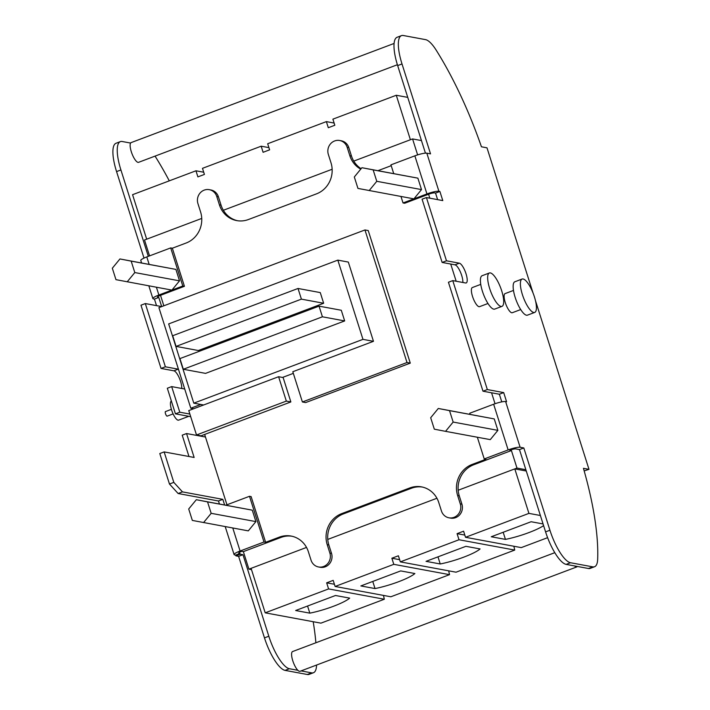 <?xml version="1.0" encoding="UTF-8"?>
<svg xmlns="http://www.w3.org/2000/svg" width="710" height="710" viewBox="0 0 710 710"><rect width="100%" height="100%" fill="white"/><g stroke="black" fill="none" stroke-linecap="round" stroke-linejoin="round"><path stroke-width="1.06" d="M203.717 172.228L195.96 170.79L132.566 194.691L146.686 239.19L201.738 218.431L144.512 240.007L149.544 255.884M141.583 262.957L140.793 260.472A9.736 1.642 -17.6 0 1 146.792 256.922L170.702 247.905L172.344 248.216L186.109 243.024A24.326 22.862 -79.5 0 0 200.593 211.97L197.93 203.593A10.543 9.904 100.5 0 1 209.273 189.668L210.905 189.978A10.543 9.904 100.5 0 1 218.405 196.785L221.059 205.172A24.326 22.862 -79.5 0 0 223.357 210.275L332.147 169.255L223.357 210.275A24.326 22.862 -79.5 0 0 237.548 220.73M209.273 189.668A10.543 9.904 100.5 0 1 216.763 196.484L219.425 204.87A24.326 22.862 -79.5 0 0 236.732 220.597A24.326 22.862 -79.5 0 0 248.411 219.532L316.509 193.848A24.326 22.862 -79.5 0 0 330.993 162.794L328.339 154.416A10.543 9.904 100.5 0 1 339.673 140.5L341.315 140.802A10.543 9.904 100.5 0 1 348.814 147.618L351.468 155.996A24.326 22.862 -79.5 0 0 353.757 161.099L410.398 139.746L396.278 95.255L407.744 97.376M268.921 147.636L261.165 146.198L202.483 168.332L204.418 174.429L197.895 176.888L195.96 170.79M334.126 123.052L326.369 121.614L267.688 143.739L269.623 149.837L263.099 152.295L261.165 146.198M326.369 121.614L328.304 127.711L334.818 125.253L332.892 119.156L396.278 95.255M526.27 471.014L514.803 468.893L458.172 490.246L516.978 468.067L511.422 450.548L509.789 450.246A4.864 0.825 162.4 0 1 515.771 448.906L519.48 449.599L545.582 531.879L549.93 530.237L523.82 447.957L519.48 449.599M436.934 498.251L327.763 539.422L436.934 498.251M251.509 569.633L248.917 569.154L306.525 547.428L251.091 568.328L265.203 612.828L320.938 623.149L384.323 599.24L383.471 595.424M547.605 537.674L521.255 547.614L465.529 537.292L528.923 513.383L540.39 515.504M543.061 523.944L531.107 521.735L491.258 536.76L505.44 539.387A28.382 4.793 162.4 0 0 543.603 525.64M456.051 572.198L400.325 561.876L459.006 539.751L514.732 550.072L456.051 572.198M465.902 546.318L426.053 561.344L440.236 563.971A28.382 4.793 162.4 0 0 480.084 548.945L465.902 546.318M390.846 596.782L335.12 586.46L393.802 564.335L449.528 574.656L390.846 596.782M400.697 570.911L360.849 585.936L375.031 588.563A28.382 4.793 162.4 0 0 414.88 573.538L400.697 570.911M265.203 612.828L328.597 588.918L384.323 599.24M335.493 595.495L295.644 610.52L309.826 613.147A28.382 4.793 162.4 0 0 349.675 598.122L335.493 595.495M328.597 588.918L326.662 582.83L333.185 580.372L335.12 586.46M393.802 564.335L391.867 558.237L398.39 555.779L400.325 561.876M459.006 539.751L457.071 533.654L463.594 531.195L465.529 537.292M514.803 468.893L528.923 513.383M514.732 550.072L513.88 546.247M449.528 574.656L448.676 570.831M464.828 535.091L457.071 533.654M399.623 559.675L391.867 558.237M334.419 584.259L326.662 582.83M309.826 613.147L307.563 606.02M375.031 588.563L372.768 581.437M440.236 563.971L437.972 556.853M505.44 539.387L503.177 532.26M513.481 290.434L505.094 293.603A10.215 3.035 69.3 0 0 505.263 302.522A10.215 3.035 69.3 0 0 512.3 312.719L520.696 309.56M522.107 279.039L514.865 281.764A17.839 5.307 69.3 0 0 515.158 297.348A17.839 5.307 69.3 0 0 527.45 315.151L534.701 312.427A17.839 5.307 69.3 0 0 534.408 296.842A17.839 5.307 69.3 0 0 522.107 279.039A17.839 5.307 69.3 0 0 522.4 294.614A17.839 5.307 69.3 0 0 534.701 312.427M480.759 284.373L472.363 287.541A10.215 3.035 69.3 0 0 472.532 296.461A10.215 3.035 69.3 0 0 479.578 306.658L487.965 303.498M489.385 272.977L482.134 275.702A17.839 5.307 69.3 0 0 482.427 291.286A17.839 5.307 69.3 0 0 494.728 309.09L501.97 306.365A17.839 5.307 69.3 0 0 501.677 290.78A17.839 5.307 69.3 0 0 489.385 272.977A17.839 5.307 69.3 0 0 489.678 288.553A17.839 5.307 69.3 0 0 501.97 306.365M171.376 401.035A10.215 3.035 69.3 0 0 171.58 409.945A10.215 3.035 69.3 0 0 178.618 420.142L188.771 416.317M171.394 409.342L165.465 411.587A2.432 0.728 69.3 0 0 165.501 413.708A2.432 0.728 69.3 0 0 167.178 416.14L173.116 413.894M535.438 300.534L588.989 469.346L583.434 468.316A162.199 48.236 -110.7 0 1 597.669 559.231A32.438 9.647 -110.7 0 1 594.554 566.74L590.205 568.382A32.438 9.647 -110.7 0 1 588.43 568.506L577.337 566.447A10.543 3.133 -110.7 0 1 576.795 566.917L300.037 671.278A10.543 3.133 -110.7 0 1 297.854 670.302A10.543 3.133 -110.7 0 1 292.777 660.753A10.543 3.133 -110.7 0 1 292.6 651.549L554.785 552.682M397.396 64.734L138.592 162.324A10.543 3.133 -110.7 0 1 131.323 151.798A10.543 3.133 -110.7 0 1 130.605 143.065A10.543 3.133 -110.7 0 1 131.155 142.595L394.103 43.443M470.091 414.356L469.736 413.238L493.645 404.23A9.736 1.642 -17.6 0 1 505.618 401.549L506.594 401.736L503.692 392.594L487.335 389.559L452.767 280.61L465.618 282.988A10.543 3.133 69.3 0 0 466.195 282.953A10.543 3.133 69.3 0 0 466.017 273.74A10.543 3.133 69.3 0 0 459.334 263.179L446.483 260.801L426.426 197.557L442.791 200.593L439.889 191.451L438.904 191.265A9.736 1.642 -17.6 0 0 426.941 193.936L413.903 198.862L357.946 188.416L354.317 176.976L361.923 167.711L373.149 169.876L376.779 181.307L369.173 190.582M462.84 282.473A10.543 3.133 69.3 0 0 461.669 275.382A10.543 3.133 69.3 0 0 454.986 264.821L442.135 262.443L422.077 199.199L426.426 197.557M577.337 566.447L566.154 564.379A32.438 9.647 -110.7 0 1 545.582 531.879M501.775 401.869L499.352 394.227L482.986 391.201L448.427 282.252L452.767 280.61M437.617 199.634L435.541 193.093L434.564 192.907A4.864 0.825 162.4 0 0 428.574 194.247L429.834 198.196M425.441 153.138L397.662 65.595A32.438 9.647 -110.7 0 1 397.13 37.266L401.478 35.624A32.438 9.647 -110.7 0 1 403.253 35.5L425.53 39.627A32.438 9.647 -110.7 0 1 436.171 50.135A162.199 48.236 -110.7 0 1 481.442 146.792L486.989 147.822L533.077 293.097M588.989 469.346L584.17 470.899M316.571 665.039A162.199 48.236 -110.7 0 1 316.562 665.234A32.438 9.647 -110.7 0 1 313.456 672.734A32.438 9.647 -110.7 0 1 311.672 672.858L301.049 670.897M313.199 621.712A162.199 48.236 -110.7 0 1 315.888 642.763M155.055 156.111A32.438 9.647 -110.7 0 1 155.064 156.129A162.199 48.236 -110.7 0 1 169.291 180.846M148.319 256.354L120.913 169.956A32.438 9.647 -110.7 0 1 120.372 141.618A32.438 9.647 -110.7 0 1 122.155 141.494L130.605 143.065M163.841 305.797L160.513 295.325A4.864 0.825 162.4 0 0 157.513 297.099A4.864 0.825 162.4 0 0 157.806 297.268L158.783 297.446L154.443 299.087L153.458 298.901A9.736 1.642 -17.6 0 1 152.872 298.573A9.736 1.642 -17.6 0 1 158.88 295.023L171.909 290.106L115.961 279.66L112.331 268.22L119.937 258.955L131.173 261.12L134.802 272.56L127.196 281.826M178.45 369.236A10.543 3.133 69.3 0 0 178.228 369.173L165.386 366.795L145.319 303.56L161.685 306.587L158.783 297.446M189.872 414.072L179.79 412.208L171.669 386.604L184.511 388.982A10.543 3.133 69.3 0 0 184.724 389.009M224.608 504.952L222.833 499.352L182.47 491.879L173.808 482.383L164.143 451.906L194.141 457.462L186.552 433.544L205.474 437.04M248.917 569.154L243.361 551.626L241.72 551.324A4.864 0.825 162.4 0 0 238.72 553.099A4.864 0.825 162.4 0 0 239.013 553.267L239.998 553.445L240.237 554.208L235.889 555.85L235.649 555.087L234.664 554.9A9.736 1.642 -17.6 0 1 234.087 554.572A9.736 1.642 -17.6 0 1 240.086 551.022L263.996 542.005L249.494 496.29L251.127 496.592L265.629 542.307L279.394 537.115A24.326 22.862 -79.5 0 1 291.082 536.05A24.326 22.862 -79.5 0 1 308.38 551.776L311.042 560.163A10.543 9.904 100.5 0 0 318.541 566.971A10.543 9.904 100.5 0 0 329.875 553.054L327.221 544.677A24.326 22.862 -79.5 0 1 341.705 513.623L409.803 487.947A24.326 22.862 -79.5 0 1 421.491 486.874A24.326 22.862 -79.5 0 1 438.789 502.609L441.451 510.987A10.543 9.904 100.5 0 0 448.951 517.803A10.543 9.904 100.5 0 0 460.284 503.887L457.63 495.5A24.326 22.862 -79.5 0 1 472.115 464.447L485.88 459.255L484.238 458.953L477.351 437.236M297.854 670.302L289.405 668.731A32.438 9.647 -110.7 0 1 268.824 636.24L242.962 554.714L240.237 554.208M226.96 504.783L204.649 434.449L201.028 435.816L196.501 434.973L188.762 410.593L278.604 376.717L283.13 377.56L290.86 401.94L204.649 434.449M417.631 154.887L412.572 138.929L421.447 140.571M450.717 264.031L456.175 281.24M491.56 392.79L495.03 403.724M525.861 469.718L516.978 468.067M393.722 173.595L390.944 164.862L414.853 155.845A9.736 1.642 -17.6 0 1 426.825 153.174L430.535 153.857L402.011 63.953A32.438 9.647 -110.7 0 1 401.478 35.624M484.238 458.953L508.147 449.936A9.736 1.642 -17.6 0 1 520.119 447.264L523.82 447.957M594.554 566.74A32.438 9.647 -110.7 0 1 592.779 566.864L570.503 562.737A32.438 9.647 -110.7 0 1 549.93 530.237M219.443 504.002L218.485 500.994L178.121 493.512L169.468 484.025L159.794 453.548L164.143 451.906M188.975 456.503L182.213 435.177L186.552 433.544M190.688 416.672L175.441 413.85L167.32 388.246L171.669 386.604M181.733 388.468A10.543 3.133 69.3 0 0 179.195 377.747A10.543 3.133 69.3 0 0 173.879 370.815L161.037 368.437L140.979 305.202L145.319 303.56M156.519 305.628L154.443 299.087M144.006 258.094L116.564 171.589A32.438 9.647 -110.7 0 1 116.023 143.26L120.372 141.618M313.456 672.734L309.107 674.376A32.438 9.647 -110.7 0 1 307.332 674.5L285.056 670.373A32.438 9.647 -110.7 0 1 264.475 637.873L238.613 556.356L235.889 555.85M435.541 193.093L439.889 191.451M428.574 194.247L404.673 203.255L403.031 202.953L413.886 198.862M225.886 505.192L249.494 496.29M196.315 499.716L252.272 510.162L255.902 521.601L248.296 530.876L192.339 520.421L188.709 508.981L196.315 499.716L207.542 501.881L211.172 513.321L203.566 522.587M119.937 258.955L175.902 269.401L179.523 280.84L171.935 290.097L182.79 286.006L184.423 286.308L160.513 295.325M170.702 247.905L182.79 286.006M438.292 408.472L494.249 418.918L497.879 430.358L490.273 439.632L445.552 431.343L434.316 429.177L430.686 417.737L438.292 408.472L449.528 410.637L453.157 422.068L445.552 431.343M400.972 196.475L403.031 202.953M361.923 167.711L417.879 178.157L421.509 189.597L413.912 198.853M377.924 170.675A24.326 22.862 -79.5 0 0 378.82 170.356L391.21 165.678M339.673 140.5A10.543 9.904 100.5 0 1 347.172 147.307L349.835 155.694A24.326 22.862 -79.5 0 0 360.742 169.149M172.344 248.216L184.423 286.308M200.806 404.452L190.812 408.223L158.916 307.652L364.958 229.96L368.233 230.564L410.282 363.13L305.664 402.579L302.398 401.975L292.804 371.729L373.469 341.315L348.326 262.07L337.827 260.126L362.961 339.362L373.469 341.315M293.319 373.371L282.518 377.445M511.422 450.548L473.747 464.748A24.326 22.862 -79.5 0 0 458.172 490.246A24.326 22.862 -79.5 0 0 459.263 495.802L461.926 504.189A10.543 9.904 100.5 0 1 450.584 518.105L448.951 517.803M422.299 487.042A24.326 22.862 -79.5 0 0 411.445 488.249L343.338 513.925A24.326 22.862 -79.5 0 0 327.763 539.422A24.326 22.862 -79.5 0 0 328.854 544.978L331.517 553.356A10.543 9.904 100.5 0 1 320.174 567.281L318.541 566.971M291.899 536.219A24.326 22.862 -79.5 0 0 281.036 537.417L243.361 551.626M361.106 168.696A24.326 22.862 -79.5 0 1 353.757 161.099L412.572 138.929M235.649 555.087L239.998 553.445M263.996 542.005L265.629 542.307M255.902 521.601L211.172 513.321M252.272 510.162L207.542 501.881M179.523 280.84L134.802 272.56M175.902 269.401L131.173 261.12M497.879 430.358L453.157 422.068M494.249 418.918L449.528 410.637M417.879 178.157L373.149 169.876M421.509 189.597L376.779 181.307M499.352 394.227L503.692 392.594M482.986 391.201L487.335 389.559M442.135 262.443L446.483 260.801M222.833 499.352L218.485 500.994M165.386 366.795L161.037 368.437M179.79 412.208L175.441 413.85M173.808 482.383L169.468 484.025M182.47 491.879L178.121 493.512M242.962 554.714L238.613 556.356M576.795 566.917A10.543 3.133 -110.7 0 1 574.612 565.941M364.958 229.96L407.007 362.526L410.282 363.13M190.812 408.223L193.652 408.747M407.007 362.526L302.398 401.975M278.604 376.717L286.334 401.097L290.86 401.94M286.334 401.097L196.501 434.973M362.961 339.362L193.794 403.156L168.66 323.92L337.827 260.126M193.794 403.156L203.646 404.984M320.272 292.591L323.654 303.259L198.321 350.527L176.062 346.4L172.681 335.732L298.022 288.473L320.272 292.591M341.288 310.261L344.669 320.929L205.572 373.38L183.313 369.262L179.932 358.594L319.038 306.143L341.288 310.261M319.038 306.143L322.42 316.802L344.669 320.929M322.42 316.802L183.313 369.262M298.022 288.473L301.404 299.141L323.654 303.259M301.404 299.141L176.062 346.4M454.986 264.821L459.334 263.179M157.655 296.789L157.806 297.268M239.013 553.267L238.862 552.788M426.825 153.174L438.904 191.265M520.119 447.264L505.618 401.549M240.086 551.022L232.782 528M146.792 256.922L149.153 264.36M156.413 287.239L158.88 295.023M508.147 449.936L493.645 404.23M414.853 155.845L426.941 193.936M473.747 464.748L472.115 464.447M459.263 495.802L457.63 495.5M461.926 504.189L460.284 503.887M411.445 488.249L409.803 487.947M343.338 513.925L341.705 513.623M328.854 544.978L327.221 544.677M331.517 553.356L329.875 553.054M281.036 537.417L279.394 537.115M218.405 196.785L216.763 196.484M221.059 205.172L219.425 204.87M348.814 147.618L347.172 147.307M351.468 155.996L349.835 155.694M588.43 568.506L592.779 566.864M566.154 564.379L570.503 562.737M397.662 65.595L402.011 63.953M120.913 169.956L116.564 171.589M178.228 369.173L173.879 370.815M268.824 636.24L264.475 637.873M289.405 668.731L285.056 670.373M311.672 672.858L307.332 674.5M148.834 285.837L152.872 298.573M234.087 554.572L225.212 526.598"/></g></svg>
